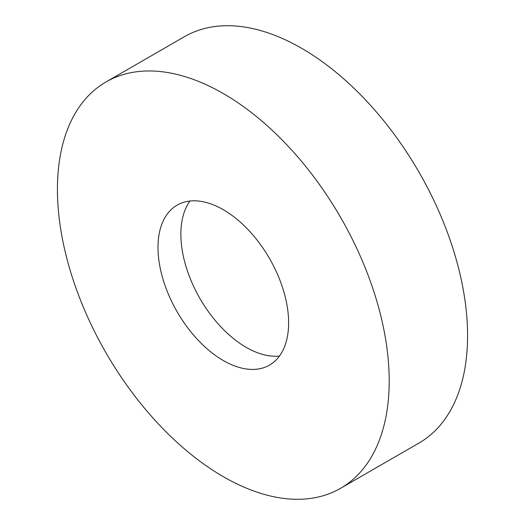 <?xml version="1.0" encoding="UTF-8"?>
<svg xmlns="http://www.w3.org/2000/svg" width="525" height="525" viewBox="0 0 525 525"><rect width="100%" height="100%" fill="white"/><g stroke="black" fill="none" stroke-linecap="round" stroke-linejoin="round"><path stroke-width="0.79" d="M223.315 93.568A234.603 135.45 60 0 1 376.576 300.307A234.603 135.45 60 0 1 340.613 488.296A234.603 135.45 60 0 1 223.315 476.68A234.603 135.45 60 0 1 70.048 269.942A234.603 135.45 60 0 1 106.011 81.953A234.603 135.45 60 0 1 223.315 93.568M106.011 81.953L184.387 36.704A234.603 135.45 60 0 1 301.685 48.32A234.603 135.45 60 0 1 454.952 255.058A234.603 135.45 60 0 1 418.989 443.048L340.613 488.296M279.49 356.029A92.367 53.327 60 0 1 246.173 347.34A92.367 53.327 60 0 1 189.42 276.485A92.367 53.327 60 0 1 189.998 201.023M223.315 360.537A92.367 53.327 60 0 1 162.973 279.149A92.367 53.327 60 0 1 177.128 205.137A92.367 53.327 60 0 1 223.315 209.711A92.367 53.327 60 0 1 283.651 291.099A92.367 53.327 60 0 1 269.496 365.111A92.367 53.327 60 0 1 223.315 360.537"/></g></svg>
